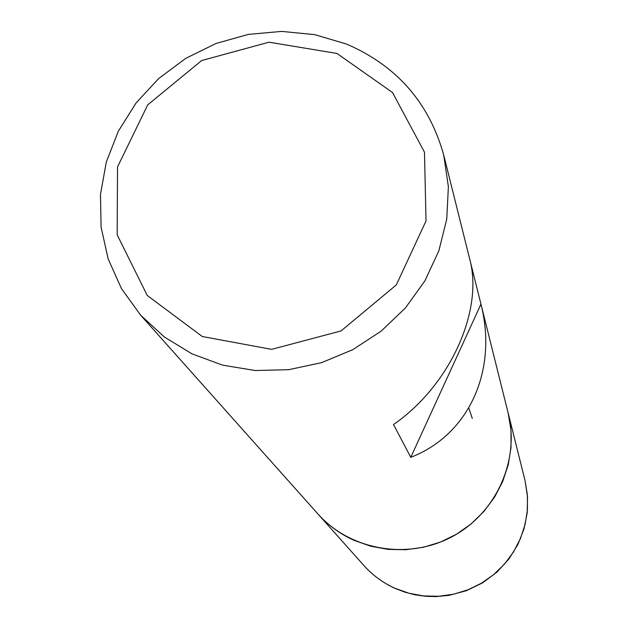 <?xml version="1.0" encoding="UTF-8"?>
<svg xmlns="http://www.w3.org/2000/svg" width="628" height="628" viewBox="0 0 628 628"><rect width="100%" height="100%" fill="white"/><g stroke="black" fill="none" stroke-linecap="round" stroke-linejoin="round"><path stroke-width="0.94" d="M346.436 44.031C396.637 65.602 429.065 102.615 443.721 155.053L448.384 186.752L446.751 219.07L438.846 250.823L424.905 280.826L405.413 307.956L381.078 331.192L352.787 349.655L321.607 362.646L288.699 369.688L255.306 370.528L222.657 365.166L191.964 353.839L164.34 336.993L140.751 315.303L121.549 288.762L108.181 258.995L101.084 227.155L100.472 194.437L106.305 162.063L118.331 131.213L136.056 102.992L158.829 78.406L185.794 58.333L215.993 43.481L248.335 34.391L281.658 31.4L314.754 34.642L346.436 44.031M524.984 480.373L527.528 496.536L527.19 512.919L523.972 529.019L517.974 544.343L509.08 558.787L496.999 572.077L482.602 582.855L466.423 590.705L449.059 595.344L436.099 596.6L425.564 596.294L415.139 594.818L404.958 592.18L395.145 588.42C383.119 582.965 372.718 575.342 363.934 565.561C372.639 575.272 382.986 582.839 394.949 588.255L409.001 593.256L423.712 595.948L438.697 596.27L453.581 594.206L467.978 589.81L481.495 583.184L493.804 574.502L504.567 564.007L513.508 551.957L520.408 538.667L525.087 524.498L527.434 509.803L527.394 494.966L524.984 480.373L508.162 413.028C520.133 460.214 496.128 513.555 451.799 536.854C407.603 560.38 349.992 550.207 317.729 513.751C327.965 525.157 340.133 534.043 354.247 540.402L370.818 546.25L388.19 549.39L405.9 549.736L423.507 547.263L440.534 542.043L456.54 534.192L471.11 523.933L483.866 511.53L494.471 497.305L502.651 481.629L508.209 464.932L511.011 447.631L510.988 430.18L508.162 413.028L443.721 155.053M469.705 259.058C483.827 310.789 449.679 385.89 393.513 424.536L410.767 457.317C468.975 434.843 497.91 370.63 480.962 304.148L469.705 259.058M336.977 53.459L268.988 42.194L201.643 60.539L147.713 104.892L117.522 166.907L117.177 234.833L147.25 295.466L202.31 336.537L271.61 349.356L341.059 330.932L396.299 284.939L426.02 220.954L424.481 152.204L392.516 92.528L336.977 53.459M480.962 304.148L410.767 457.317M472.287 418.452L468.771 407.988M363.934 565.561L140.751 315.303"/></g></svg>
